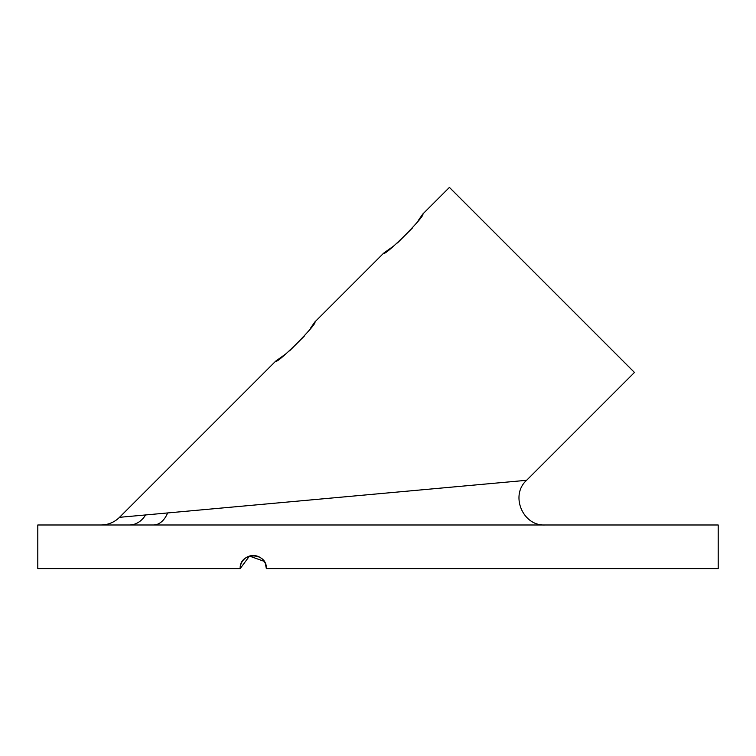 <?xml version="1.0" encoding="UTF-8"?>
<svg xmlns="http://www.w3.org/2000/svg" width="756" height="756" viewBox="0 0 756 756"><rect width="100%" height="100%" fill="white"/><g stroke="black" fill="none" stroke-linecap="round" stroke-linejoin="round"><path stroke-width="1.13" d="M393.725 245.974L383.566 253.241L314.798 322.018L310.225 328.633M304.488 335.9L289.482 350.897M285.787 353.921L275.628 361.188C276.687 364.675 318.276 323.077 314.798 322.018M100.992 524.985A26.167 26.167 0 0 0 119.495 517.321L526.592 480.306L634.454 372.443L449.414 187.403L422.736 214.08L418.162 220.686M412.436 227.953L397.429 242.96M264.146 561.339L249.471 556.076L240.172 568.597C239.359 551.748 267.133 551.691 266.348 568.597L265.347 563.589M383.566 253.241C384.624 256.738 426.223 215.139 422.736 214.08M275.628 361.188L119.495 517.321M37.8 568.597L240.172 568.597A13.088 13.088 0 0 1 253.26 555.518A13.088 13.088 0 0 1 266.348 568.597L718.2 568.597L718.2 524.985L37.8 524.985L37.8 568.597M129.456 524.985A26.167 20.488 90 0 0 145.587 514.949M167.624 512.946A26.167 16.783 -90 0 1 153.487 524.985M526.592 480.306C509.875 495.218 522.736 526.261 545.095 524.985"/></g></svg>

